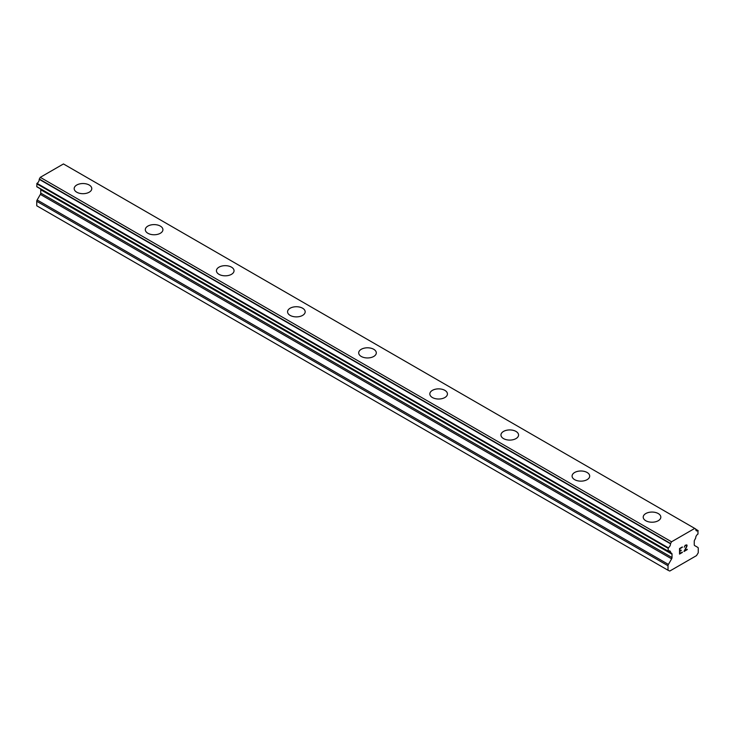 <?xml version="1.0" encoding="UTF-8"?>
<svg xmlns="http://www.w3.org/2000/svg" width="735" height="735" viewBox="0 0 735 735"><rect width="100%" height="100%" fill="white"/><g stroke="black" fill="none" stroke-linecap="round" stroke-linejoin="round"><path stroke-width="1.1" d="M74.18 188.61A8.802 5.081 180 0 1 79.619 183.915A8.802 5.081 180 0 1 89.211 185.018A8.802 5.081 180 0 1 91.783 188.61A8.802 5.081 180 0 1 86.353 193.305A8.802 5.081 180 0 1 76.762 192.202A8.802 5.081 180 0 1 74.18 188.61A8.802 5.081 180 0 1 79.619 183.925A8.802 5.081 180 0 1 89.211 185.027A8.802 5.081 180 0 1 91.783 188.61M145.309 229.678A8.802 5.081 180 0 1 150.749 224.983A8.802 5.081 180 0 1 160.34 226.086A8.802 5.081 180 0 1 162.913 229.678A8.802 5.081 180 0 1 157.483 234.373A8.802 5.081 180 0 1 147.891 233.271A8.802 5.081 180 0 1 145.309 229.678A8.802 5.081 180 0 1 150.749 224.993A8.802 5.081 180 0 1 160.34 226.095A8.802 5.081 180 0 1 162.913 229.678M231.47 267.154A8.802 5.081 180 0 1 234.042 270.746A8.802 5.081 180 0 1 228.613 275.432A8.802 5.081 180 0 1 219.021 274.339A8.802 5.081 180 0 1 216.439 270.737A8.802 5.081 180 0 1 221.878 266.052A8.802 5.081 180 0 1 231.47 267.154M216.439 270.737A8.802 5.081 180 0 1 221.878 266.042A8.802 5.081 180 0 1 231.47 267.145A8.802 5.081 180 0 1 234.042 270.737M302.59 308.222A8.802 5.081 180 0 1 305.172 311.815A8.802 5.081 180 0 1 299.742 316.5A8.802 5.081 180 0 1 290.15 315.398A8.802 5.081 180 0 1 287.569 311.805A8.802 5.081 180 0 1 293.008 307.12A8.802 5.081 180 0 1 302.59 308.222M287.569 311.805A8.802 5.081 180 0 1 292.999 307.111A8.802 5.081 180 0 1 302.59 308.213A8.802 5.081 180 0 1 305.172 311.805M373.72 349.29A8.802 5.081 180 0 1 376.302 352.883A8.802 5.081 180 0 1 370.872 357.568A8.802 5.081 180 0 1 361.28 356.466A8.802 5.081 180 0 1 358.698 352.873A8.802 5.081 180 0 1 364.137 348.188A8.802 5.081 180 0 1 373.72 349.29M358.698 352.873A8.802 5.081 180 0 1 364.128 348.179A8.802 5.081 180 0 1 373.72 349.281A8.802 5.081 180 0 1 376.302 352.873M444.85 390.358A8.802 5.081 180 0 1 447.431 393.942A8.802 5.081 180 0 1 442.001 398.636A8.802 5.081 180 0 1 432.41 397.534A8.802 5.081 180 0 1 429.828 393.942A8.802 5.081 180 0 1 435.267 389.256A8.802 5.081 180 0 1 444.85 390.358M429.828 393.942A8.802 5.081 180 0 1 435.258 389.247A8.802 5.081 180 0 1 444.85 390.349A8.802 5.081 180 0 1 447.431 393.942M500.958 435.01A8.802 5.081 180 0 1 506.397 430.324A8.802 5.081 180 0 1 515.979 431.427A8.802 5.081 180 0 1 518.561 435.01M515.979 431.408A8.802 5.081 180 0 1 518.561 435.001A8.802 5.081 180 0 1 513.122 439.705A8.802 5.081 180 0 1 503.53 438.602A8.802 5.081 180 0 1 500.958 435.001A8.802 5.081 180 0 1 506.387 430.306A8.802 5.081 180 0 1 515.979 431.408M572.087 476.078A8.802 5.081 180 0 1 577.526 471.383A8.802 5.081 180 0 1 587.109 472.486A8.802 5.081 180 0 1 589.691 476.078M587.109 472.476A8.802 5.081 180 0 1 589.691 476.069A8.802 5.081 180 0 1 584.251 480.763A8.802 5.081 180 0 1 574.66 479.661A8.802 5.081 180 0 1 572.087 476.069A8.802 5.081 180 0 1 577.517 471.374A8.802 5.081 180 0 1 587.109 472.476M643.217 517.146A8.802 5.081 180 0 1 648.656 512.451A8.802 5.081 180 0 1 658.238 513.554A8.802 5.081 180 0 1 660.82 517.146M658.238 513.544A8.802 5.081 180 0 1 660.82 517.137A8.802 5.081 180 0 1 655.381 521.832A8.802 5.081 180 0 1 645.789 520.729A8.802 5.081 180 0 1 643.217 517.137A8.802 5.081 180 0 1 648.647 512.442A8.802 5.081 180 0 1 658.238 513.544M679.866 548.714L679.866 550.928L679.857 548.714L682.319 547.29L679.866 548.714M679.866 550.928L681.198 550.166M681.207 550.524L679.866 551.296L681.198 550.524M679.866 551.296L679.866 553.51L679.857 551.296M679.866 553.51L682.319 552.095M679.544 554.061L682.319 552.454L679.544 554.071L679.544 548.53L682.319 546.932M684.248 547.217L685.176 545.278L686.793 544.874M687.032 545.287L687.032 545.839L687.023 545.287M687.032 545.839L686.802 546.5L687.023 545.829M686.802 546.5L686.122 547.933L686.793 546.491M686.122 547.933L684.634 550.763L686.113 547.924M684.634 550.763L687.243 549.256M684.57 546.73L684.772 546.123L684.57 546.73M684.781 546.123L685.195 545.636L684.781 546.123M685.204 545.636L686.058 545.131L685.204 545.636M686.49 545.14L686.49 546.62L683.954 551.516L687.243 549.615M687.253 549.615L683.954 551.516M668.299 551.213A3.105 1.792 -60 0 1 669.943 551.011A3.105 1.792 -60 0 1 670.586 552.555L668.097 551.241L668.29 547.795A3.105 1.792 -60 0 0 670.485 543.771L671.542 541.796L694.731 528.41L695.788 529.172A3.105 1.792 -60 0 0 696.422 530.808A3.105 1.792 -60 0 0 697.984 530.652L697.974 534.088A3.105 1.792 -60 0 0 695.687 538.057L694.603 540.069A1.883 1.093 -60 0 0 694.253 541.364L694.253 544.708A1.883 1.093 -60 0 0 694.639 545.572L697.855 547.428A1.883 1.093 -60 0 1 698.25 548.292L698.25 552.793L696.495 555.623L677.376 566.667L669.769 571.049L668.023 570.241L668.023 565.748A1.883 1.093 -60 0 1 668.409 564.434L671.634 558.857L40.361 194.398L37.145 199.975A1.883 1.093 120 0 0 36.75 201.289L36.75 205.782L668.023 570.241M671.634 558.857A1.883 1.093 -60 0 0 672.02 557.543L672.02 554.199A1.883 1.093 -60 0 0 671.661 553.317L670.586 552.555M40.443 188.886A1.883 1.093 -60 0 1 40.747 189.74L40.747 193.084A1.883 1.093 -60 0 1 40.361 194.398M39.341 188.233L670.632 552.72L39.387 188.279M36.75 186.589L668.023 551.057L36.75 186.589L37.016 183.337A3.105 1.792 -60 0 0 39.212 179.312L40.269 177.337L63.458 163.951L695.705 528.97L64.432 164.511M694.731 528.41L63.458 163.951M671.542 541.796L40.269 177.337M671.661 553.317L670.697 552.757M672.02 554.199L40.747 189.74M697.984 530.652L695.779 529.375L697.984 530.652M670.568 543.487L39.295 179.028M670.485 543.771L39.212 179.312M668.29 547.795L37.016 183.337M668.023 548.255L36.75 183.796M672.02 557.543L40.747 193.084M668.409 564.434L37.145 199.975M668.023 565.748L36.75 201.289M698.167 530.633L695.779 529.246M668.097 551.241L36.823 186.782"/></g></svg>
